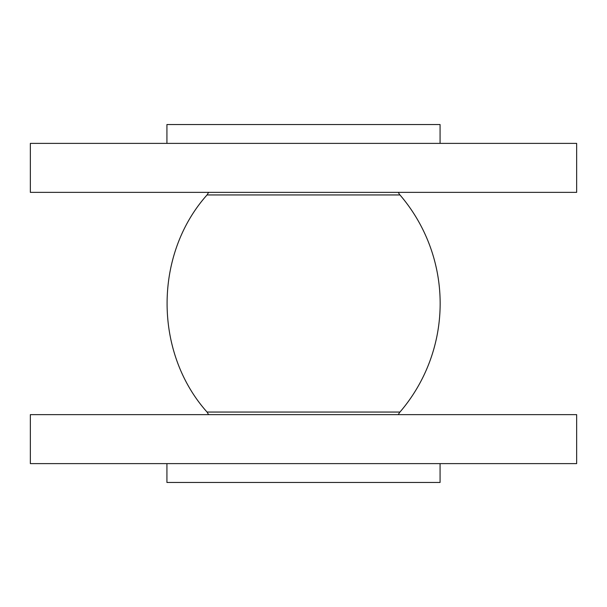 <?xml version="1.0" encoding="UTF-8"?>
<svg xmlns="http://www.w3.org/2000/svg" width="607" height="607" viewBox="0 0 607 607"><rect width="100%" height="100%" fill="white"/><g stroke="black" fill="none" stroke-linecap="round" stroke-linejoin="round"><path stroke-width="0.91" d="M208.618 192.358L207.04 194.946L399.96 194.946A9.416 9.416 0 0 1 398.382 192.358M30.35 192.358L576.65 192.358L576.65 143.381L30.35 143.381L30.35 192.358M166.925 143.381L166.925 124.541L440.075 124.541L440.075 143.381M166.925 463.619L166.925 482.459L440.075 482.459L440.075 463.619M30.35 463.619L576.65 463.619L576.65 414.642L30.35 414.642L30.35 463.619M398.382 414.642A9.416 9.416 0 0 1 399.96 412.054A166.682 166.682 0 0 0 399.96 194.946M208.618 414.642L207.04 412.054L399.96 412.054M207.04 412.054C153.776 352.462 153.776 254.538 207.04 194.946"/></g></svg>
